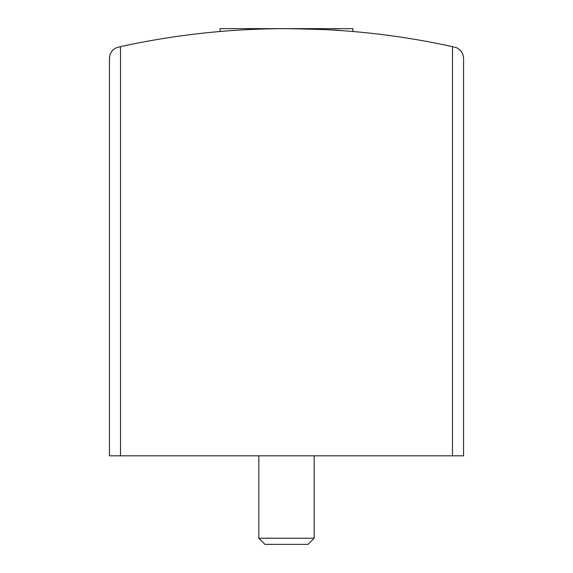 <?xml version="1.0" encoding="UTF-8"?>
<svg xmlns="http://www.w3.org/2000/svg" width="573" height="573" viewBox="0 0 573 573"><rect width="100%" height="100%" fill="white"/><g stroke="black" fill="none" stroke-linecap="round" stroke-linejoin="round"><path stroke-width="0.86" d="M452.498 455.814L463.564 455.814L463.564 57.98L462.748 53.812L460.427 50.252L456.932 47.838L452.498 46.642A774.66 774.66 0 0 0 120.502 46.642L116.068 47.838L112.573 50.252L110.252 53.812L109.436 57.98L109.436 455.814L452.498 455.814L452.498 46.642M220.104 31.501L220.104 28.65L286.471 28.65C320.049 29.309 338.5 29.968 341.83 30.627M352.896 31.501L352.896 28.65L286.543 28.65M314.169 455.814L314.169 538.24L258.831 538.24L258.831 455.814M314.169 538.24L308.059 544.35L264.941 544.35L258.831 538.24M120.502 46.642L120.502 455.814"/></g></svg>
